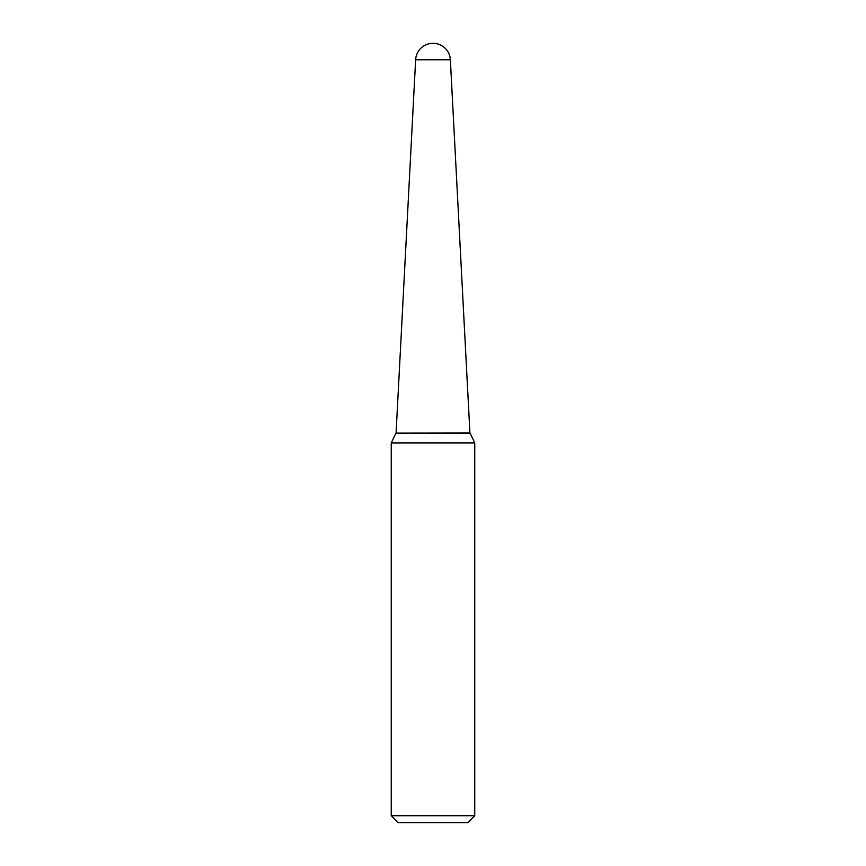 <?xml version="1.0" encoding="UTF-8"?>
<svg xmlns="http://www.w3.org/2000/svg" width="866" height="866" viewBox="0 0 866 866"><rect width="100%" height="100%" fill="white"/><g stroke="black" fill="none" stroke-linecap="round" stroke-linejoin="round"><path stroke-width="1.3" d="M469.924 433L450.363 59.786L415.637 59.786L396.076 433M467.792 822.7L398.208 822.7L391.248 815.74L474.752 815.74L467.792 822.7M470.151 433.108L395.849 433.108L470.043 433L474.752 442.981L391.248 442.981L391.248 815.74M474.752 442.981L474.752 815.74M395.849 433.108L391.248 442.981M450.363 59.786A17.396 17.396 0 0 0 433 43.3A17.396 17.396 0 0 0 415.637 59.786"/></g></svg>
